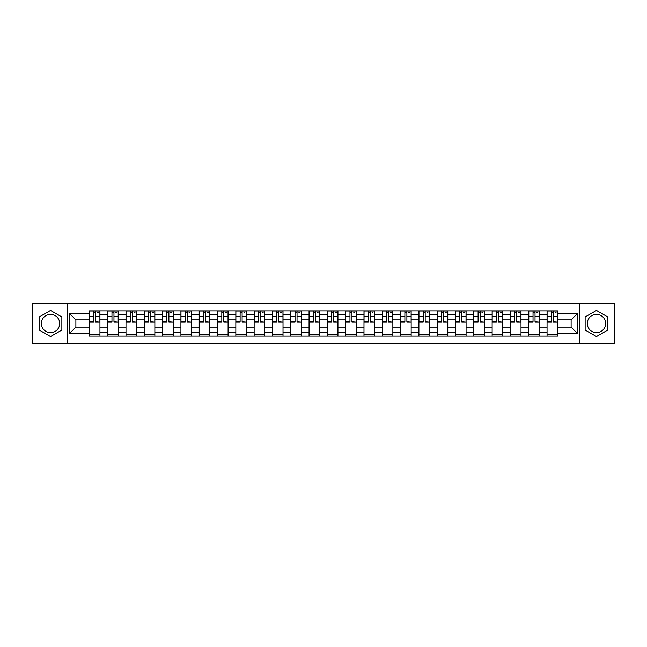 <?xml version="1.0" encoding="UTF-8"?>
<svg xmlns="http://www.w3.org/2000/svg" width="647" height="647" viewBox="0 0 647 647"><rect width="100%" height="100%" fill="white"/><g stroke="black" fill="none" stroke-linecap="round" stroke-linejoin="round"><path stroke-width="0.97" d="M50.539 332.655A9.155 9.155 0 0 1 41.384 323.5A9.155 9.155 0 0 1 50.539 314.345A9.155 9.155 0 0 1 59.694 323.5A9.155 9.155 0 0 1 50.539 332.655M596.461 332.655A9.155 9.155 0 0 1 587.306 323.5A9.155 9.155 0 0 1 596.461 314.345A9.155 9.155 0 0 1 605.616 323.5A9.155 9.155 0 0 1 596.461 332.655M579.68 343.63L614.65 343.63L614.65 303.37L32.35 303.37L32.35 343.63L579.68 343.63L579.68 303.37M107.693 336.117L107.693 314.466L99.945 314.466L99.945 336.117M99.945 314.466L99.945 310.883M107.693 314.466L107.693 310.883M118.255 310.883L118.255 336.117M125.995 336.117L125.995 310.883M136.557 310.883L136.557 336.117M144.305 336.117L144.305 310.883M154.868 310.883L154.868 336.117M162.607 336.117L162.607 310.883M173.17 310.883L173.17 336.117M180.917 336.117L180.917 310.883M191.48 310.883L191.48 336.117M199.227 336.117L199.227 310.883M209.79 310.883L209.79 336.117M217.529 336.117L217.529 310.883M228.092 310.883L228.092 336.117M235.84 336.117L235.84 310.883M246.402 310.883L246.402 336.117M254.142 336.117L254.142 310.883M264.704 310.883L264.704 336.117M272.452 336.117L272.452 310.883M283.014 310.883L283.014 336.117M290.762 336.117L290.762 310.883M301.324 310.883L301.324 336.117M309.064 336.117L309.064 310.883M319.626 310.883L319.626 336.117M327.374 336.117L327.374 310.883M337.936 310.883L337.936 336.117M345.676 336.117L345.676 310.883M356.238 310.883L356.238 336.117M363.986 336.117L363.986 310.883M374.548 310.883L374.548 336.117M382.296 336.117L382.296 310.883M392.858 310.883L392.858 336.117M400.598 336.117L400.598 310.883M411.16 310.883L411.16 336.117M418.908 336.117L418.908 310.883M429.471 310.883L429.471 336.117M437.21 336.117L437.21 310.883M447.773 310.883L447.773 336.117M455.52 336.117L455.52 310.883M466.083 310.883L466.083 336.117M473.83 336.117L473.83 310.883M484.393 310.883L484.393 336.117M492.132 336.117L492.132 310.883M502.695 310.883L502.695 336.117M510.443 336.117L510.443 310.883M521.005 310.883L521.005 336.117M528.745 336.117L528.745 310.883M539.307 310.883L539.307 336.117M547.055 336.117L547.055 310.883M547.055 327.139L539.307 327.139M528.745 327.139L521.005 327.139M510.443 327.139L502.695 327.139M492.132 327.139L484.393 327.139M473.83 327.139L466.083 327.139M455.52 327.139L447.773 327.139M437.21 327.139L429.471 327.139M418.908 327.139L411.16 327.139M400.598 327.139L392.858 327.139M382.296 327.139L374.548 327.139M363.986 327.139L356.238 327.139M345.676 327.139L337.936 327.139M327.374 327.139L319.626 327.139M309.064 327.139L301.324 327.139M290.762 327.139L283.014 327.139M272.452 327.139L264.704 327.139M254.142 327.139L246.402 327.139M235.84 327.139L228.092 327.139M217.529 327.139L209.79 327.139M199.227 327.139L191.48 327.139M180.917 327.139L173.17 327.139M162.607 327.139L154.868 327.139M144.305 327.139L136.557 327.139M125.995 327.139L118.255 327.139M107.693 327.139L99.945 327.139M547.055 319.861L539.307 319.861M528.745 319.861L521.005 319.861M510.443 319.861L502.695 319.861M492.132 319.861L484.393 319.861M473.83 319.861L466.083 319.861M455.52 319.861L447.773 319.861M437.21 319.861L429.471 319.861M418.908 319.861L411.16 319.861M400.598 319.861L392.858 319.861M382.296 319.861L374.548 319.861M363.986 319.861L356.238 319.861M345.676 319.861L337.936 319.861M327.374 319.861L319.626 319.861M309.064 319.861L301.324 319.861M290.762 319.861L283.014 319.861M272.452 319.861L264.704 319.861M254.142 319.861L246.402 319.861M235.84 319.861L228.092 319.861M217.529 319.861L209.79 319.861M199.227 319.861L191.48 319.861M180.917 319.861L173.17 319.861M162.607 319.861L154.868 319.861M144.305 319.861L136.557 319.861M125.995 319.861L118.255 319.861M107.693 319.861L99.945 319.861M75.885 327.139L89.383 327.139L89.383 319.861L75.885 319.861L75.885 327.139L69.666 333.359L69.666 313.641L89.383 313.641L89.383 319.861M557.617 319.861L557.617 327.139L571.115 327.139L571.115 319.861L557.617 319.861L557.617 310.883L89.383 310.883L89.383 313.641M557.617 313.641L577.334 313.641L577.334 333.359L557.617 333.359L557.617 327.139M89.383 327.139L89.383 336.117L557.617 336.117L557.617 333.359M89.383 333.359L69.666 333.359M67.32 343.63L67.32 303.37M61.861 316.965L50.539 310.423L39.216 316.965L39.216 330.035L50.539 336.577L61.861 330.035L61.861 316.965M607.784 316.965L596.461 310.423L585.139 316.965L585.139 330.035L596.461 336.577L607.784 330.035L607.784 316.965M99.945 334.353L89.383 334.353M93.669 312.647L95.659 312.647M118.255 334.353L107.693 334.353M111.971 312.647L113.969 312.647M136.557 334.353L125.995 334.353M130.282 312.647L132.279 312.647M154.868 334.353L144.305 334.353M148.584 312.647L150.581 312.647M173.17 334.353L162.607 334.353M166.894 312.647L168.891 312.647M191.48 334.353L180.917 334.353M185.204 312.647L187.193 312.647M209.79 334.353L199.227 334.353M203.506 312.647L205.503 312.647M228.092 334.353L217.529 334.353M221.816 312.647L223.813 312.647M246.402 334.353L235.84 334.353M240.118 312.647L242.115 312.647M264.704 334.353L254.142 334.353M258.428 312.647L260.426 312.647M283.014 334.353L272.452 334.353M276.738 312.647L278.728 312.647M301.324 334.353L290.762 334.353M295.04 312.647L297.038 312.647M319.626 334.353L309.064 334.353M313.35 312.647L315.348 312.647M337.936 334.353L327.374 334.353M331.652 312.647L333.65 312.647M356.238 334.353L345.676 334.353M349.962 312.647L351.96 312.647M374.548 334.353L363.986 334.353M368.272 312.647L370.262 312.647M392.858 334.353L382.296 334.353M386.574 312.647L388.572 312.647M411.16 334.353L400.598 334.353M404.885 312.647L406.882 312.647M429.471 334.353L418.908 334.353M423.187 312.647L425.184 312.647M447.773 334.353L437.21 334.353M441.497 312.647L443.494 312.647M466.083 334.353L455.52 334.353M459.807 312.647L461.796 312.647M484.393 334.353L473.83 334.353M478.109 312.647L480.106 312.647M502.695 334.353L492.132 334.353M496.419 312.647L498.416 312.647M521.005 334.353L510.443 334.353M514.721 312.647L516.718 312.647M539.307 334.353L528.745 334.353M533.031 312.647L535.029 312.647M557.617 334.353L547.055 334.353M551.341 312.647L553.331 312.647M69.666 313.641L75.885 319.861M571.115 327.139L577.334 333.359M571.115 319.861L577.334 313.641M95.659 321.745L99.889 322.149L95.659 322.149L95.659 311.005L99.889 311.005L97.535 311.005M99.889 321.745L99.889 311.005M93.669 312.525L95.659 312.525M97.535 312.525L98.36 312.525M97.365 311.005L89.44 311.005L89.44 322.149L93.669 322.149L93.669 311.005L91.963 311.005M113.969 321.745L118.191 322.149L113.969 322.149L113.969 311.005L118.191 311.005L115.845 311.005M118.191 321.745L118.191 311.005M111.971 312.525L113.969 312.525M115.845 312.525L116.67 312.525M115.667 311.005L107.75 311.005L107.75 322.149L111.971 322.149L111.971 311.005L110.273 311.005M132.279 321.745L136.501 322.149L132.279 322.149L132.279 311.005L136.501 311.005L134.155 311.005M136.501 321.745L136.501 311.005M130.282 312.525L132.279 312.525M134.155 312.525L134.972 312.525M133.978 311.005L126.052 311.005L126.052 322.149L130.282 322.149L130.282 311.005L128.575 311.005M150.581 321.745L154.803 322.149L150.581 322.149L150.581 311.005L154.803 311.005L152.457 311.005M154.803 321.745L154.803 311.005M148.584 312.525L150.581 312.525M152.457 312.525L153.282 312.525M152.288 311.005L144.362 311.005L144.362 322.149L148.584 322.149L148.584 311.005L146.885 311.005M168.891 321.745L173.113 322.149L168.891 322.149L168.891 311.005L173.113 311.005L170.768 311.005M173.113 321.745L173.113 311.005M166.894 312.525L168.891 312.525M170.768 312.525L171.584 312.525M170.59 311.005L162.672 311.005L162.672 322.149L166.894 322.149L166.894 311.005L165.195 311.005M187.193 321.745L191.423 322.149L187.193 322.149L187.193 311.005L191.423 311.005L189.07 311.005M191.423 321.745L191.423 311.005M185.204 312.525L187.193 312.525M189.07 312.525L189.894 312.525M188.9 311.005L180.974 311.005L180.974 322.149L185.204 322.149L185.204 311.005L183.497 311.005M205.503 321.745L209.725 322.149L205.503 322.149L205.503 311.005L209.725 311.005L207.38 311.005M209.725 321.745L209.725 311.005M203.506 312.525L205.503 312.525M207.38 312.525L208.205 312.525M207.202 311.005L199.284 311.005L199.284 322.149L203.506 322.149L203.506 311.005L201.807 311.005M223.813 321.745L228.035 322.149L223.813 322.149L223.813 311.005L228.035 311.005L225.69 311.005M228.035 321.745L228.035 311.005M221.816 312.525L223.813 312.525M225.69 312.525L226.507 312.525M225.512 311.005L217.586 311.005L217.586 322.149L221.816 322.149L221.816 311.005L220.109 311.005M242.115 321.745L246.337 322.149L242.115 322.149L242.115 311.005L246.337 311.005L243.992 311.005M246.337 321.745L246.337 311.005M240.118 312.525L242.115 312.525M243.992 312.525L244.817 312.525M243.822 311.005L235.896 311.005L235.896 322.149L240.118 322.149L240.118 311.005L238.419 311.005M260.426 321.745L264.647 322.149L260.426 322.149L260.426 311.005L264.647 311.005L262.302 311.005M264.647 321.745L264.647 311.005M258.428 312.525L260.426 312.525M262.302 312.525L263.119 312.525M262.124 311.005L254.206 311.005L254.206 322.149L258.428 322.149L258.428 311.005L256.73 311.005M278.728 321.745L282.957 322.149L278.728 322.149L278.728 311.005L282.957 311.005L280.604 311.005M282.957 321.745L282.957 311.005M276.738 312.525L278.728 312.525M280.604 312.525L281.429 312.525M280.434 311.005L272.508 311.005L272.508 322.149L276.738 322.149L276.738 311.005L275.032 311.005M297.038 321.745L301.259 322.149L297.038 322.149L297.038 311.005L301.259 311.005L298.914 311.005M301.259 321.745L301.259 311.005M295.04 312.525L297.038 312.525M298.914 312.525L299.739 312.525M298.736 311.005L290.818 311.005L290.818 322.149L295.04 322.149L295.04 311.005L293.342 311.005M315.348 321.745L319.569 322.149L315.348 322.149L315.348 311.005L319.569 311.005L317.224 311.005M319.569 321.745L319.569 311.005M313.35 312.525L315.348 312.525M317.224 312.525L318.041 312.525M317.046 311.005L309.12 311.005L309.12 322.149L313.35 322.149L313.35 311.005L311.644 311.005M333.65 321.745L337.88 322.149L333.65 322.149L333.65 311.005L337.88 311.005L335.526 311.005M337.88 321.745L337.88 311.005M331.652 312.525L333.65 312.525M335.526 312.525L336.351 312.525M335.356 311.005L327.431 311.005L327.431 322.149L331.652 322.149L331.652 311.005L329.954 311.005M351.96 321.745L356.182 322.149L351.96 322.149L351.96 311.005L356.182 311.005L353.836 311.005M356.182 321.745L356.182 311.005M349.962 312.525L351.96 312.525M353.836 312.525L354.653 312.525M353.658 311.005L345.741 311.005L345.741 322.149L349.962 322.149L349.962 311.005L348.264 311.005M370.262 321.745L374.492 322.149L370.262 322.149L370.262 311.005L374.492 311.005L372.146 311.005M374.492 321.745L374.492 311.005M368.272 312.525L370.262 312.525M372.146 312.525L372.963 312.525M371.968 311.005L364.043 311.005L364.043 322.149L368.272 322.149L368.272 311.005L366.566 311.005M388.572 321.745L392.794 322.149L388.572 322.149L388.572 311.005L392.794 311.005L390.448 311.005M392.794 321.745L392.794 311.005M386.574 312.525L388.572 312.525M390.448 312.525L391.273 312.525M390.27 311.005L382.353 311.005L382.353 322.149L386.574 322.149L386.574 311.005L384.876 311.005M406.882 321.745L411.104 322.149L406.882 322.149L406.882 311.005L411.104 311.005L408.758 311.005M411.104 321.745L411.104 311.005M404.885 312.525L406.882 312.525M408.758 312.525L409.575 312.525M408.58 311.005L400.663 311.005L400.663 322.149L404.885 322.149L404.885 311.005L403.178 311.005M425.184 321.745L429.414 322.149L425.184 322.149L425.184 311.005L429.414 311.005L427.06 311.005M429.414 321.745L429.414 311.005M423.187 312.525L425.184 312.525M427.06 312.525L427.885 312.525M426.891 311.005L418.965 311.005L418.965 322.149L423.187 322.149L423.187 311.005L421.488 311.005M443.494 321.745L447.716 322.149L443.494 322.149L443.494 311.005L447.716 311.005L445.371 311.005M447.716 321.745L447.716 311.005M441.497 312.525L443.494 312.525M445.371 312.525L446.187 312.525M445.193 311.005L437.275 311.005L437.275 322.149L441.497 322.149L441.497 311.005L439.798 311.005M461.796 321.745L466.026 322.149L461.796 322.149L461.796 311.005L466.026 311.005L463.681 311.005M466.026 321.745L466.026 311.005M459.807 312.525L461.796 312.525M463.681 312.525L464.497 312.525M463.503 311.005L455.577 311.005L455.577 322.149L459.807 322.149L459.807 311.005L458.1 311.005M480.106 321.745L484.328 322.149L480.106 322.149L480.106 311.005L484.328 311.005L481.983 311.005M484.328 321.745L484.328 311.005M478.109 312.525L480.106 312.525M481.983 312.525L482.808 312.525M481.805 311.005L473.887 311.005L473.887 322.149L478.109 322.149L478.109 311.005L476.41 311.005M498.416 321.745L502.638 322.149L498.416 322.149L498.416 311.005L502.638 311.005L500.293 311.005M502.638 321.745L502.638 311.005M496.419 312.525L498.416 312.525M500.293 312.525L501.11 312.525M500.115 311.005L492.197 311.005L492.197 322.149L496.419 322.149L496.419 311.005L494.712 311.005M516.718 321.745L520.948 322.149L516.718 322.149L516.718 311.005L520.948 311.005L518.595 311.005M520.948 321.745L520.948 311.005M514.721 312.525L516.718 312.525M518.595 312.525L519.42 312.525M518.425 311.005L510.499 311.005L510.499 322.149L514.721 322.149L514.721 311.005L513.022 311.005M535.029 321.745L539.25 322.149L535.029 322.149L535.029 311.005L539.25 311.005L536.905 311.005M539.25 321.745L539.25 311.005M533.031 312.525L535.029 312.525M536.905 312.525L537.73 312.525M536.727 311.005L528.809 311.005L528.809 322.149L533.031 322.149L533.031 311.005L531.333 311.005M553.331 321.745L557.56 322.149L553.331 322.149L553.331 311.005L557.56 311.005L555.215 311.005M557.56 321.745L557.56 311.005M551.341 312.525L553.331 312.525M555.215 312.525L556.032 312.525M555.037 311.005L547.111 311.005L547.111 322.149L551.341 322.149L551.341 311.005L549.635 311.005M528.745 314.466L521.005 314.466M510.443 314.466L502.695 314.466M492.132 314.466L484.393 314.466M473.83 314.466L466.083 314.466M455.52 314.466L447.773 314.466M437.21 314.466L429.471 314.466M418.908 314.466L411.16 314.466M400.598 314.466L392.858 314.466M382.296 314.466L374.548 314.466M363.986 314.466L356.238 314.466M345.676 314.466L337.936 314.466M327.374 314.466L319.626 314.466M309.064 314.466L301.324 314.466M290.762 314.466L283.014 314.466M272.452 314.466L264.704 314.466M254.142 314.466L246.402 314.466M235.84 314.466L228.092 314.466M217.529 314.466L209.79 314.466M199.227 314.466L191.48 314.466M180.917 314.466L173.17 314.466M162.607 314.466L154.868 314.466M144.305 314.466L136.557 314.466M125.995 314.466L118.255 314.466M547.055 314.466L539.307 314.466M528.745 332.534L521.005 332.534M510.443 332.534L502.695 332.534M492.132 332.534L484.393 332.534M473.83 332.534L466.083 332.534M455.52 332.534L447.773 332.534M437.21 332.534L429.471 332.534M418.908 332.534L411.16 332.534M400.598 332.534L392.858 332.534M382.296 332.534L374.548 332.534M363.986 332.534L356.238 332.534M345.676 332.534L337.936 332.534M327.374 332.534L319.626 332.534M309.064 332.534L301.324 332.534M290.762 332.534L283.014 332.534M272.452 332.534L264.704 332.534M254.142 332.534L246.402 332.534M235.84 332.534L228.092 332.534M217.529 332.534L209.79 332.534M199.227 332.534L191.48 332.534M180.917 332.534L173.17 332.534M162.607 332.534L154.868 332.534M144.305 332.534L136.557 332.534M125.995 332.534L118.255 332.534M107.693 332.534L99.945 332.534M547.055 332.534L539.307 332.534M95.659 316.698L99.889 316.698M89.44 321.745L93.669 321.745M89.44 316.698L93.669 316.698M113.969 316.698L118.191 316.698M107.75 321.745L111.971 321.745M107.75 316.698L111.971 316.698M132.279 316.698L136.501 316.698M126.052 321.745L130.282 321.745M126.052 316.698L130.282 316.698M150.581 316.698L154.803 316.698M144.362 321.745L148.584 321.745M144.362 316.698L148.584 316.698M168.891 316.698L173.113 316.698M162.672 321.745L166.894 321.745M162.672 316.698L166.894 316.698M187.193 316.698L191.423 316.698M180.974 321.745L185.204 321.745M180.974 316.698L185.204 316.698M205.503 316.698L209.725 316.698M199.284 321.745L203.506 321.745M199.284 316.698L203.506 316.698M223.813 316.698L228.035 316.698M217.586 321.745L221.816 321.745M217.586 316.698L221.816 316.698M242.115 316.698L246.337 316.698M235.896 321.745L240.118 321.745M235.896 316.698L240.118 316.698M260.426 316.698L264.647 316.698M254.206 321.745L258.428 321.745M254.206 316.698L258.428 316.698M278.728 316.698L282.957 316.698M272.508 321.745L276.738 321.745M272.508 316.698L276.738 316.698M297.038 316.698L301.259 316.698M290.818 321.745L295.04 321.745M290.818 316.698L295.04 316.698M315.348 316.698L319.569 316.698M309.12 321.745L313.35 321.745M309.12 316.698L313.35 316.698M333.65 316.698L337.88 316.698M327.431 321.745L331.652 321.745M327.431 316.698L331.652 316.698M351.96 316.698L356.182 316.698M345.741 321.745L349.962 321.745M345.741 316.698L349.962 316.698M370.262 316.698L374.492 316.698M364.043 321.745L368.272 321.745M364.043 316.698L368.272 316.698M388.572 316.698L392.794 316.698M382.353 321.745L386.574 321.745M382.353 316.698L386.574 316.698M406.882 316.698L411.104 316.698M400.663 321.745L404.885 321.745M400.663 316.698L404.885 316.698M425.184 316.698L429.414 316.698M418.965 321.745L423.187 321.745M418.965 316.698L423.187 316.698M443.494 316.698L447.716 316.698M437.275 321.745L441.497 321.745M437.275 316.698L441.497 316.698M461.796 316.698L466.026 316.698M455.577 321.745L459.807 321.745M455.577 316.698L459.807 316.698M480.106 316.698L484.328 316.698M473.887 321.745L478.109 321.745M473.887 316.698L478.109 316.698M498.416 316.698L502.638 316.698M492.197 321.745L496.419 321.745M492.197 316.698L496.419 316.698M516.718 316.698L520.948 316.698M510.499 321.745L514.721 321.745M510.499 316.698L514.721 316.698M535.029 316.698L539.25 316.698M528.809 321.745L533.031 321.745M528.809 316.698L533.031 316.698M553.331 316.698L557.56 316.698M547.111 321.745L551.341 321.745M547.111 316.698L551.341 316.698"/></g></svg>
